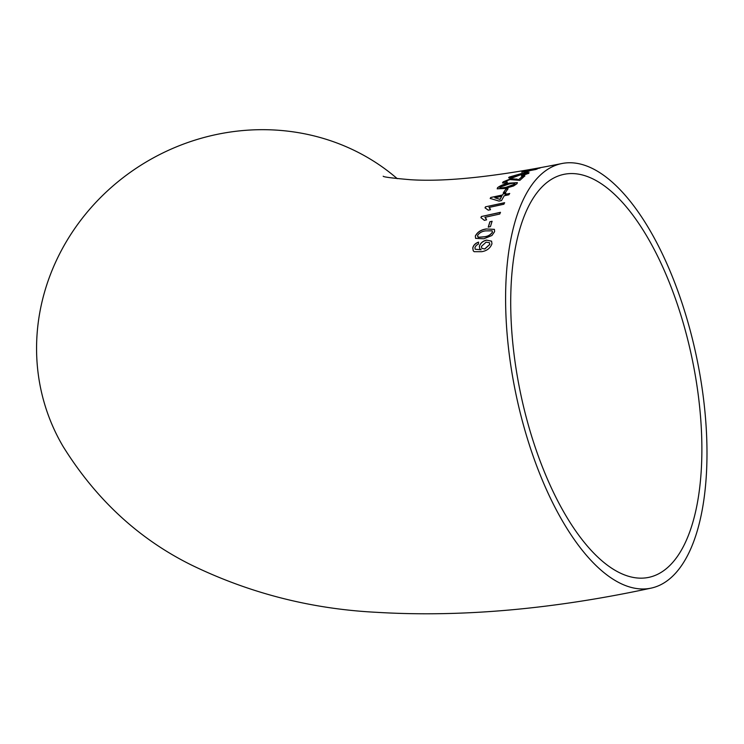 <?xml version="1.0" encoding="UTF-8"?>
<svg xmlns="http://www.w3.org/2000/svg" width="744" height="744" viewBox="0 0 744 744"><rect width="100%" height="100%" fill="white"/><g stroke="black" fill="none" stroke-linecap="round" stroke-linejoin="round"><path stroke-width="1.12" d="M651.167 588.113A216.932 92.191 -101.9 0 1 526.789 436.635A216.932 92.191 -101.9 0 1 529.905 187.721A216.932 92.191 -101.9 0 1 561.432 163.624A216.932 92.191 -101.9 0 1 696.496 356.804A216.932 92.191 -101.9 0 1 651.167 588.113C552.755 609.308 461.317 617.381 376.845 612.331C311.476 609.066 249.677 593.303 191.422 565.021C138.886 539.028 96.125 499.54 63.147 446.558A216.932 202.787 -30.6 0 1 173.529 148.075A216.932 202.787 -30.6 0 1 397.24 178.662M540.088 168.014L527.459 170.255L529.421 170.199L521.767 172.134L535.745 169.493L537.066 168.981L533.727 169.39L540.088 168.014M526.371 172.32L529.514 170.822L527.291 171.241L524.157 172.748L526.371 172.32M521.609 174.756L520.967 174.068L521.442 173.975C525.19 173.185 526.836 173.11 526.389 173.761L521.395 175.9L528.547 173.352C529.523 172.264 527.068 172.348 521.191 173.622L509.203 177.072C508.013 178.104 509.324 178.281 513.128 177.593L522.028 174.254M528.584 173.482C529.561 172.394 527.105 172.478 521.219 173.752L508.673 177.714M528.547 173.352L529.077 172.71M526.678 173.454L522.176 175.203M503.149 181.852L502.526 182.903L506.143 183.098L507.352 182.094L505.343 181.434L509.863 179.574L519.842 180.374L524.855 175.882L522.39 176.384L518.615 179.667L510.84 178.755L503.149 181.852L502.553 182.959M505.018 182.103L505.343 181.434M497.559 187.693L497.197 188.809L505.027 188.474L513.555 185.981L516.987 183.684L517.387 182.624L509.612 183.108C504.488 183.917 500.47 185.442 497.559 187.693L497.215 188.864M505.529 192.305L508.031 188.734L505.818 189.199L503.316 192.77L505.529 192.305M503.381 193.645L502.553 194.965L490.77 197.476L490.203 198.416L499.066 201.103L501.521 200.573L504.19 195.784L508.859 194.788L509.677 193.449L505.009 194.444L505.836 193.124L503.381 193.645L502.553 194.965M490.529 209.678L488.985 207.455L503.874 204.228L504.599 202.694L485.488 206.841L485.023 207.836L488.269 210.18L490.529 209.678M486.604 219.833L484.921 217.313L499.791 214.021L500.433 212.319L481.349 216.541L480.94 217.639L484.353 220.336L486.604 219.833M490.445 226.604L492.072 221.256L489.877 221.749L488.241 227.097L490.445 226.604M475.342 236.006L475.593 238.359L483.795 238.778L491.942 235.495L494.611 231.635L494.416 229.357L486.241 228.966C481.061 229.682 477.434 232.026 475.342 236.006L475.63 238.406M491.961 243.762L491.579 241.168L486.474 240.107C482.754 241.065 480.382 243.13 479.341 246.311L479.722 248.636L481.126 249.761L475.156 249.24L474.923 247.575L476.281 245.334L478.373 244.134L478.55 242.116C475.342 243.26 473.417 245.204 472.766 247.947L473.203 250.737L474.161 251.695L481.786 251.677C486.929 250.812 490.315 248.171 491.961 243.762M533.783 197.272A205.921 87.513 -101.9 0 1 563.71 174.394A205.921 87.513 -101.9 0 1 691.92 357.771A205.921 87.513 -101.9 0 1 648.889 577.344A205.921 87.513 -101.9 0 1 543.966 470.85A205.921 87.513 -101.9 0 1 533.783 197.272M491.617 241.214L486.474 240.107M486.529 240.2C482.819 241.149 480.438 243.214 479.406 246.394L479.341 246.311M479.406 246.394L479.75 248.682M475.156 249.24L481.126 249.761M478.615 242.209C475.407 243.353 473.482 245.297 472.831 248.031L472.766 247.947M472.831 248.031L473.24 250.774M481.786 248.329L484.8 249.008L489.794 244.497L489.506 242.777M486.12 242.153L481.424 246.394L481.759 248.291L484.735 248.933L489.729 244.413L489.478 242.73L486.12 242.153M494.444 229.403L486.241 228.966M486.297 229.059C481.126 229.775 477.49 232.119 475.397 236.099M477.695 236.787L478.392 237.364L484.307 236.852C487.915 236.49 490.631 234.946 492.463 232.212L492.156 230.863M477.527 235.513L478.327 237.271L484.251 236.769C487.85 236.406 490.575 234.853 492.407 232.119L492.128 230.817L485.711 230.882C482.075 231.235 479.35 232.779 477.527 235.513M477.722 236.834L478.392 237.364M492.137 221.359L489.877 221.749M489.933 221.852L488.306 227.19M486.176 218.755L484.921 217.313M500.489 212.421L481.349 216.541M481.405 216.643L480.996 217.741M490.231 208.859L488.985 207.455M504.655 202.805L485.488 206.841M485.544 206.953L485.079 207.948M502.6 195.086L490.77 197.476M490.817 197.588L490.25 198.536M509.724 193.57L505.009 194.444M505.883 193.245L503.428 193.766M494.834 197.783L500.061 199.439L501.735 196.314L494.834 197.783L500.014 199.327L501.735 196.314M508.078 188.855L505.818 189.199M505.864 189.32L503.363 192.891M517.406 182.689L509.612 183.108M509.649 183.229C504.525 184.038 500.517 185.563 497.596 187.814M499.763 187.246L500.135 188.111L505.92 187.339L514.774 184.14C514.709 183.08 512.672 183.071 508.664 184.112L499.763 187.246L500.182 188.241L499.81 187.367L500.182 188.241L505.957 187.46L514.82 184.261L514.876 183.638M514.82 184.261L514.904 183.694M507.389 182.224L505.381 181.555M524.892 176.012L522.39 176.384M522.437 176.514L518.615 179.667M518.661 179.797L516.569 178.997M516.606 179.127L510.84 178.755M510.877 178.876L503.186 181.973M521.646 174.887L520.967 174.068M522.214 175.333L521.432 176.021M509.231 177.202L508.701 177.779M511.305 177.016L511.584 176.542C510.849 177.184 511.751 177.277 514.29 176.812L520.037 174.663M511.621 176.672C510.886 177.314 511.788 177.407 514.327 176.942L520.084 174.728M519.74 175.11L519.703 174.98C520.493 174.384 519.665 174.328 517.229 174.793L511.584 176.542M529.542 170.953L527.291 171.241M527.319 171.38L524.185 172.878M537.094 169.111L532.248 169.585M532.276 169.725L527.459 170.255M523.079 171.613L529.421 170.199M523.116 171.743L521.795 172.264M383.188 176.235C383.597 177.044 392.702 178.197 410.493 179.713C445.898 182.029 496.211 176.663 561.432 163.624"/></g></svg>
